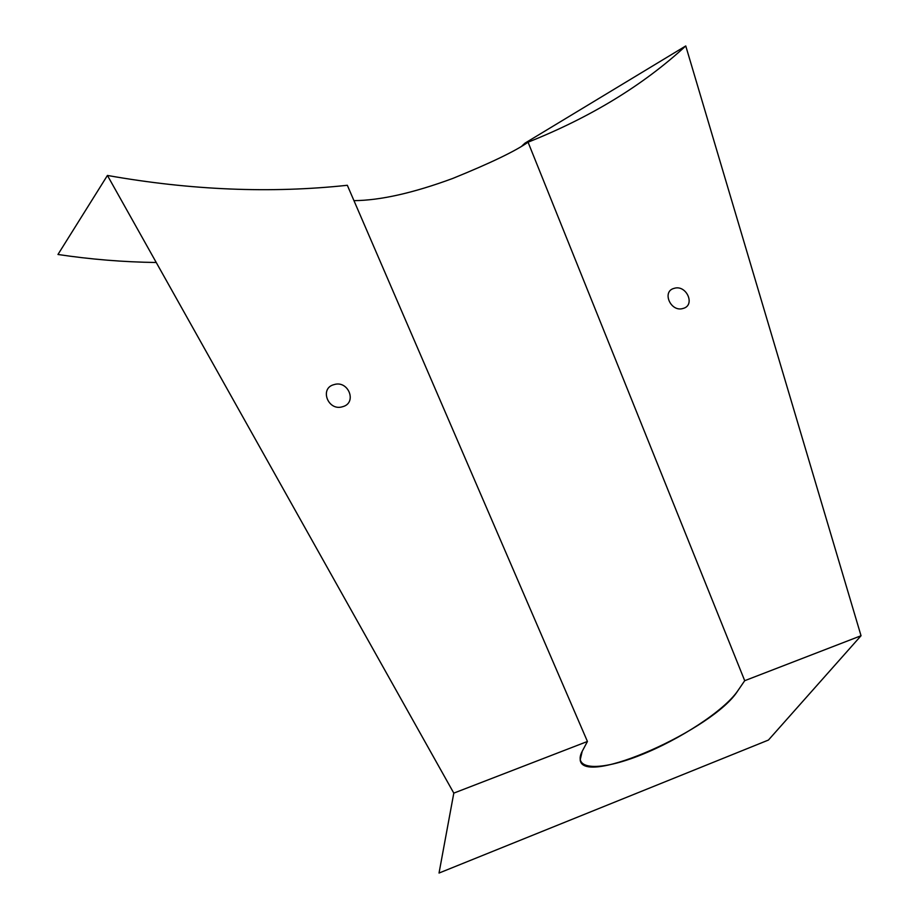 <?xml version="1.0" encoding="UTF-8"?>
<svg xmlns="http://www.w3.org/2000/svg" width="919" height="919" viewBox="0 0 919 919"><rect width="100%" height="100%" fill="white"/><g stroke="black" fill="none" stroke-linecap="round" stroke-linejoin="round"><path stroke-width="1.38" d="M522.072 145.811L525.036 143.111L685.758 45.95C643.208 85.168 590.641 117.253 528.057 142.192L744.712 680.692L861.034 635.741L744.712 680.692L737.704 690.927C724.138 710.686 679.704 739.692 640.141 755.269C600.452 771.075 572.089 770.386 582.209 751.305L580.176 759.967C583.151 787.422 713.753 729.364 737.704 690.927L744.712 680.692L528.057 142.192C515.674 150.98 490.585 163.054 452.803 178.424C413.297 193.001 380.34 200.411 353.953 200.652C380.34 200.411 413.297 193.001 452.803 178.424C490.585 163.054 515.674 150.98 528.057 142.192C590.641 117.253 643.208 85.168 685.758 45.95L861.034 635.741L768.433 740.059L439.029 873.05L453.802 793.12L587.436 741.472L582.209 751.305L587.436 741.472L347.325 185.282C270.898 193.507 190.934 190.233 107.431 175.449L57.966 254.483C90.682 259.388 123.445 262.053 156.241 262.501M453.802 793.12L107.431 175.449C190.934 190.233 270.898 193.507 347.325 185.282L587.436 741.472L453.802 793.12M342.592 406.715C357.457 402.981 348.473 379.926 334.056 384.613C319.134 388.209 328.06 411.494 342.592 406.715M683.104 308.439C695.798 305.292 686.413 284.339 674.167 288.348C661.427 291.38 670.778 312.54 683.104 308.439"/></g></svg>
